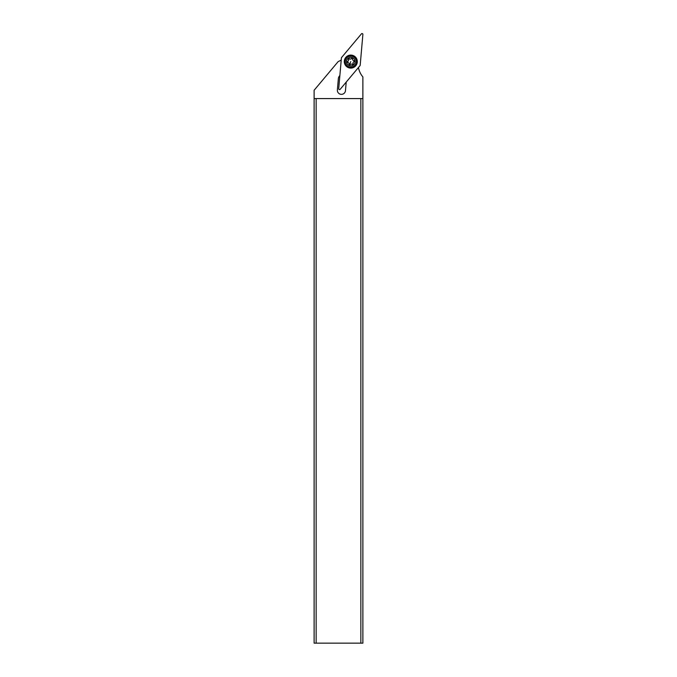 <?xml version="1.0" encoding="UTF-8"?>
<svg xmlns="http://www.w3.org/2000/svg" width="677" height="677" viewBox="0 0 677 677"><rect width="100%" height="100%" fill="white"/><g stroke="black" fill="none" stroke-linecap="round" stroke-linejoin="round"><path stroke-width="1.02" d="M338.712 88.738L341.403 57.968A0.812 0.812 0 0 1 341.589 57.511L361.45 33.85A0.812 0.812 0 0 1 362.88 34.442L360.189 65.22A0.812 0.812 0 0 1 360.003 65.669L340.142 89.33A0.812 0.812 0 0 1 338.712 88.738A0.812 0.812 0 0 0 340.142 89.33L360.003 65.669A0.812 0.812 0 0 0 360.189 65.22L362.88 34.442A0.812 0.812 0 0 0 361.45 33.85L341.589 57.511A0.812 0.812 0 0 0 341.403 57.968L338.712 88.738M348.308 67.598A6.499 6.499 0 0 0 356.804 64.078A6.499 6.499 0 0 0 353.284 55.582A6.499 6.499 0 0 0 344.788 59.102A6.499 6.499 0 0 0 348.308 67.598M339.862 75.553L339.312 76.213A4.062 4.062 0 0 0 338.373 78.473L337.374 89.931A4.062 4.062 0 0 0 341.42 94.348A4.062 4.062 0 0 0 345.473 90.642A4.062 4.062 0 0 1 345.473 90.642L346.218 82.095M314.12 98.58L314.12 643.15L316.151 643.15L316.151 98.58L314.12 98.58L314.12 90.261L338.178 61.582A20.318 20.318 0 0 0 341.225 59.999M358.438 67.539A20.318 20.318 0 0 0 362.88 76.933L362.88 643.15L316.151 643.15M316.151 98.58L360.849 98.58L360.849 643.15M362.88 98.58L360.849 98.58M345.727 59.491A5.484 5.484 0 0 1 352.895 56.521A5.484 5.484 0 0 1 355.865 63.689A5.484 5.484 0 0 1 348.697 66.659A5.484 5.484 0 0 1 345.727 59.491M346.852 59.957A4.265 4.265 0 0 1 352.429 57.647A4.265 4.265 0 0 1 354.74 63.223A4.265 4.265 0 0 1 349.163 65.534A4.265 4.265 0 0 1 346.852 59.957M354.232 61.463L353.885 61.81L354.232 61.463A0.635 0.635 0 0 0 353.724 60.583A1.379 1.379 0 0 1 352.531 59.026A0.635 0.635 0 0 0 351.388 58.552A1.379 1.379 0 0 1 349.442 58.814A0.635 0.635 0 0 0 348.46 59.559A1.379 1.379 0 0 1 347.707 61.379A0.635 0.635 0 0 0 347.868 62.597A1.379 1.379 0 0 1 349.07 64.154A0.635 0.635 0 0 0 350.204 64.628A1.379 1.379 0 0 1 352.15 64.374A0.635 0.635 0 0 0 353.132 63.621A1.379 1.379 0 0 1 353.885 61.81A0.635 0.635 0 0 0 354.232 61.463L353.724 60.583M352.531 59.026L352.142 58.349L351.388 58.552M349.442 58.814L348.46 59.559M347.36 61.725L347.707 61.379L347.868 62.597M349.07 64.154L349.45 64.831L350.204 64.628M352.15 64.374L353.132 63.621M350.796 61.59L349.45 64.831"/></g></svg>
